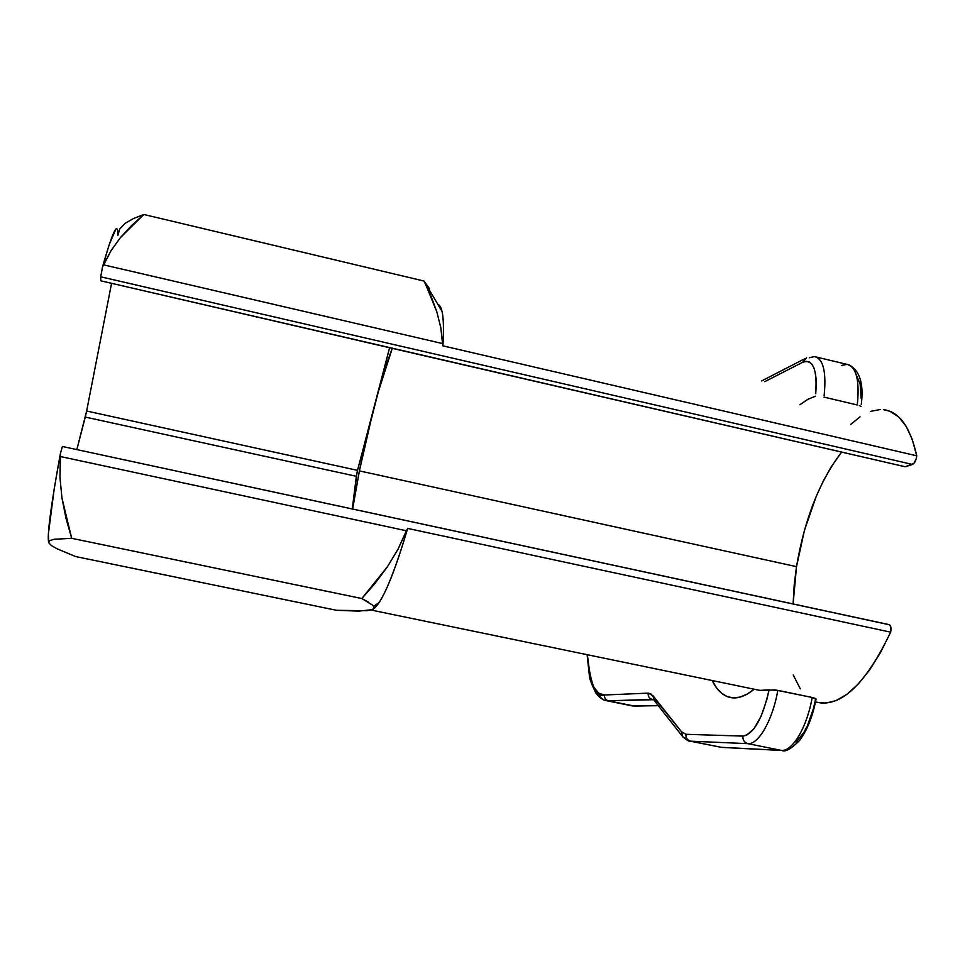 <?xml version="1.0" encoding="UTF-8"?>
<svg xmlns="http://www.w3.org/2000/svg" width="965" height="965" viewBox="0 0 965 965"><rect width="100%" height="100%" fill="white"/><g stroke="black" fill="none" stroke-linecap="round" stroke-linejoin="round"><path stroke-width="1.45" d="M441.994 311.273L423.997 281.044L143.857 214.495L423.997 281.044L429.594 288.812L423.997 281.044L431.126 296.388L436.856 311.924L440.8 327.666L442.887 345.844L916.75 455.818C910.321 426.928 899.211 411.536 883.409 409.63L889.935 411.271L898.56 416.844L906.087 426.228L912.227 439.304L916.75 455.818L916.255 458.677L913.903 463.441L905.182 466.758L100.806 280.815L100.722 276.81L912.492 464.467L905.182 466.758L412.236 352.985L100.806 280.815L100.722 276.81L912.492 464.467C914.736 463.212 916.147 460.329 916.75 455.818L442.887 345.844C443.912 329.68 443.623 318.161 441.994 311.273L437.82 304.397C442.742 305.893 444.431 319.705 442.887 345.844L442.525 343.564L103.737 264.88L111.023 250.671L120.456 237.583L131.614 225.508L143.857 214.495L133.339 218.609L125.064 223.398L119.769 228.91L117.875 235.171L117.706 230.9M796.511 566.648L793.109 603.945L794.231 584.621L796.511 566.648L359.402 470.896L796.511 566.648C804.557 519.182 819.587 481.004 841.625 452.09L831.142 466.951L823.362 480.884L816.233 496.336L804.4 530.473L796.511 566.648M352.623 509.038L359.402 470.896L373.732 408.364C380.029 384.347 386.229 364.263 392.345 348.1L377.701 393.684L357.508 470.365L86.633 411.03L76.838 449.606L85.282 417.085L356.338 476.3L352.297 508.965L357.147 471.885L389.655 347.484L366.157 439.292L359.402 470.896L352.623 509.038M815.473 699.504L813.399 708.756L807.476 725.571L803.869 732.495L796.029 742.157M856.208 374.734L860.141 383.998L861.166 398.364M371.115 610.037L759.853 690.385L769.033 689.891L766.958 699.191L761.168 716.102L753.967 728.744L746.452 735.342L742.905 736.102L685.958 734.293L681.519 731.76L650.7 693.714L648.142 693.135L604.5 694.993L598.65 693.135L593.873 687.225L590.339 677.599L587.359 654.74C590.387 684.631 596.105 698.057 604.5 694.993C604.283 697.997 605.562 699.927 608.336 700.795L653.558 699.697M764.738 381.657L802.615 362.309L806.089 361.284L809.225 361.899L811.891 364.167L813.99 368.039L815.449 373.383L816.197 380.029L815.751 393.684C817.367 369.221 812.988 358.763 802.615 362.309L806.595 357.786L802.615 362.309L764.738 381.657M815.449 396.229L807.777 399.353L799.949 404.709M712.158 680.53L716.754 688.117L721.736 693.34L727.345 696.646L733.521 697.912L740.203 697.056L747.272 694.04L754.196 689.227C745.812 696.006 738.116 698.817 731.12 697.671C723.364 696.248 717.043 690.53 712.158 680.53M888.729 624.62L62.399 446.493L60.337 453.827L54.269 488.435L48.371 533.983L48.72 542.74L51.386 545.539L57.261 548.88L75.62 556.552L336.604 610.314L75.62 556.552L57.261 548.88L51.386 545.539L48.72 542.74L49.685 540.653L54.185 539.266L71.687 538.313L66.018 518.386L61.965 498.109L59.975 477.494L60.505 456.554L406.41 530.762L397.978 549.278L387.435 566.732L375.192 583.186L361.839 598.541L71.687 538.313L361.839 598.541L372.792 605.26L374.203 607.805L372.321 609.639L358.883 611.122L336.604 610.314L367.05 610.736L372.321 609.639L374.203 607.805L373.636 606.213L379.064 602.655C387.23 590.037 396.772 565.297 407.676 528.422C393.455 575.948 382.007 602.836 373.346 609.096L379.064 602.655M111.578 283.3L86.633 411.03L111.578 283.3M48.72 542.74L49.685 540.653L54.185 539.266L71.687 538.313L61.965 498.109L59.975 477.494L60.337 453.827C50.771 506.408 46.899 536.058 48.72 542.74M115.848 229.151L109.238 244.603L102.519 266.847L100.722 276.81L102.519 266.847L111.023 250.671L120.456 237.583L143.857 214.495L133.339 218.609L125.064 223.398M815.509 701.893L820.081 702.834C843.338 705.355 866.86 681.797 890.647 632.159L407.676 528.422L397.978 549.278L387.435 566.732L361.839 598.541L368.461 602.124M759.853 690.385L775.245 689.939L812.168 697.478L816.016 699.251M889.091 624.62L62.399 446.493L60.337 453.827L60.505 456.554L406.41 530.762L407.676 528.422L890.647 632.159C891.383 627.865 890.864 625.356 889.091 624.62L890.755 626.731L890.647 632.159L880.526 652.485L869.682 669.855L858.452 683.835L847.198 694.125L836.209 700.566L825.799 703.111L818.127 702.436M800.311 688.829L793.242 675.03M850.623 424.504L860.044 416.82M870.394 411.404L880.454 409.486M117.827 232.239C117.139 222.155 112.024 233.687 102.519 266.847L103.737 264.88L442.525 343.564L440.8 327.666L436.856 311.924L425.649 284.373M372.792 605.26L373.636 606.213M357.508 470.365L356.338 476.3L85.282 417.085L86.633 411.03L357.508 470.365M857.439 403.515C859.622 379.559 856.088 366.507 846.86 364.336L814.472 356.58C823.254 358.642 826.474 371.67 824.146 395.662C826.462 371.983 823.326 358.968 814.737 356.616M823.953 397.11L857.258 404.962M721.675 747.393L690.506 741.168L747.899 743.653L781.373 750.396L721.145 747.308L690.506 741.168L747.899 743.653C758.442 744.835 772.772 719.926 777.826 690.361C772.772 719.926 758.442 744.835 747.899 743.653L781.373 750.396C792.446 751.687 807.186 726.947 812.168 697.478L777.826 690.361L769.033 689.891C762.579 718.587 753.87 733.979 742.905 736.102L685.958 734.293L681.519 731.76L652.979 695.705L648.142 693.135L604.5 694.993C604.283 697.997 605.562 699.927 608.336 700.795L605.984 700.578M690.506 741.168L689.529 741.036L690.506 741.168C687.237 740.143 685.717 737.863 685.958 734.293C685.717 737.863 687.237 740.143 690.506 741.168M596.406 691.012C599.542 697.164 602.908 700.385 606.466 700.674L632.473 705.946L658.263 705.632L634.439 706.091L608.336 700.795L652.316 699.444C649.3 698.503 647.913 696.392 648.142 693.135C647.913 696.392 649.3 698.503 652.316 699.444L653.341 699.541M859.332 405.529L861.07 406.518M841.48 365.445L847.149 364.36C856.088 366.76 859.538 379.607 857.511 402.9M815.341 698.443L812.168 697.478C807.186 726.947 792.446 751.687 781.373 750.396L721.627 747.393L689.77 741.084C689.324 741.687 687.008 740.288 682.846 736.886L681.519 731.76L682.81 736.85M814.472 356.58L809.321 357.762M656.695 701.808L654.21 700.494L652.979 695.705L654.246 700.53L682.014 735.825M685.452 738.237L682.846 736.886M747.899 743.653C744.317 742.531 742.652 740.01 742.905 736.102C742.652 740.01 744.317 742.531 747.899 743.653M437.965 304.626L438.701 304.807M587.106 654.68L589.374 675.693C589.145 677.707 591.268 683.449 595.743 692.918C599.217 697.502 602.787 700.095 606.466 700.674L632.473 705.946L658.335 705.729M861.287 404.419C863.88 383.394 859.67 370.162 848.657 364.722M816.064 699.022C812.783 716.283 807.283 730.107 799.563 740.481C791.167 748.924 785.281 752.254 781.903 750.481L721.627 747.393M761.638 380.934L804.496 358.883"/></g></svg>
